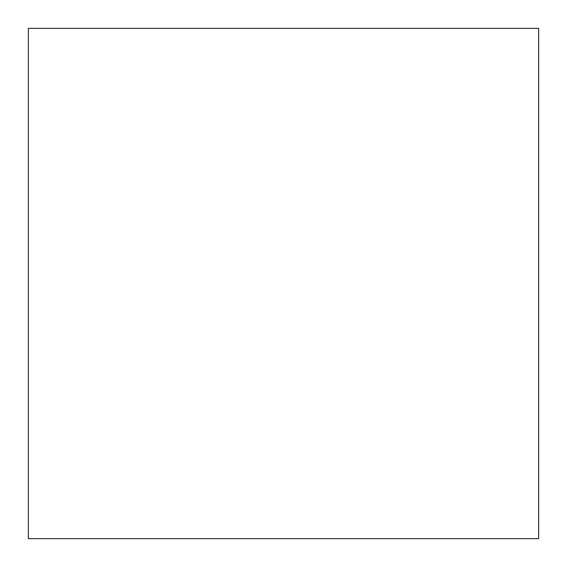 <?xml version="1.0" encoding="UTF-8"?>
<svg xmlns="http://www.w3.org/2000/svg" width="567" height="567" viewBox="0 0 567 567"><rect width="100%" height="100%" fill="white"/><g stroke="black" fill="none" stroke-linecap="round" stroke-linejoin="round"><path stroke-width="0.85" d="M28.35 538.65L538.65 538.65L538.65 28.35L28.35 28.35L28.35 538.65"/></g></svg>
